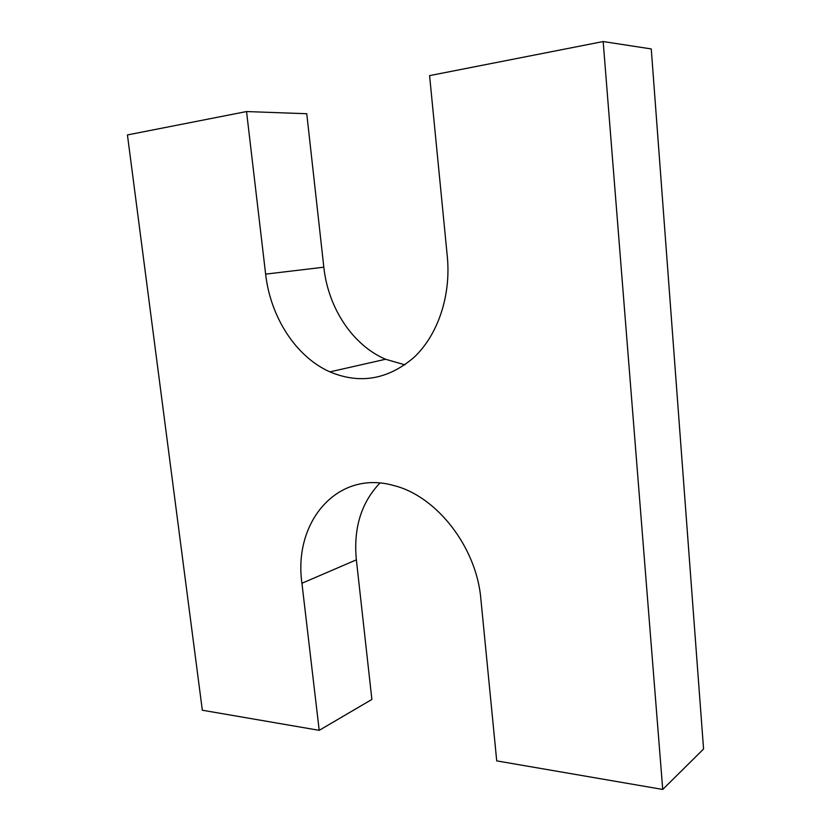 <?xml version="1.0" encoding="UTF-8"?>
<svg xmlns="http://www.w3.org/2000/svg" width="831" height="831" viewBox="0 0 831 831"><rect width="100%" height="100%" fill="white"/><g stroke="black" fill="none" stroke-linecap="round" stroke-linejoin="round"><path stroke-width="1.25" d="M662.733 789.45L603.171 41.55L651.265 48.936L703.566 749.032L662.733 789.45L496.72 760.884L480.848 598.891C476.527 546.943 436.452 496.055 393.977 485.595C337.49 469.245 293.114 521.847 301.933 583.258L319.208 730.335L202.328 710.225L127.434 134.934L246.537 111.551L306.764 113.733L323.83 267.198C328.141 307.979 352.708 345.291 385.563 359.252L404.905 364.83M319.208 730.335L371.883 699.442L356.364 559.834C353.331 528.339 361.173 502.745 379.902 483.05M246.537 111.551L265.629 274.126C270.47 317.276 296.002 356.852 329.897 371.873C359.823 384.4 387.807 379.622 413.838 357.538C437.636 335.329 451.15 296.262 447.317 256.613L429.585 75.621L603.171 41.55M301.933 583.258L356.364 559.834M265.629 274.126L323.83 267.198M329.897 371.873L385.563 359.252"/></g></svg>
